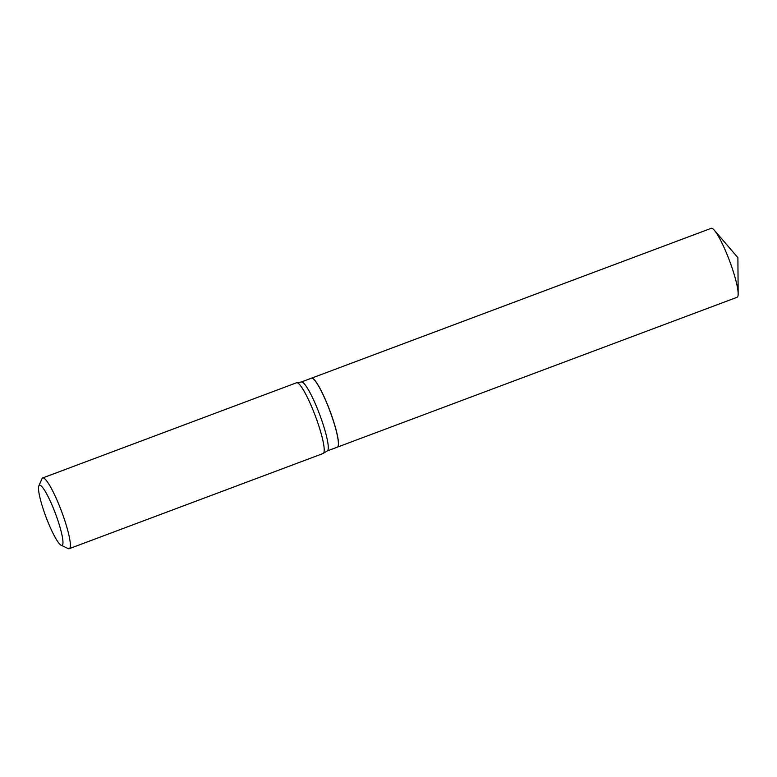 <?xml version="1.0" encoding="UTF-8"?>
<svg xmlns="http://www.w3.org/2000/svg" width="777" height="777" viewBox="0 0 777 777"><rect width="100%" height="100%" fill="white"/><g stroke="black" fill="none" stroke-linecap="round" stroke-linejoin="round"><path stroke-width="1.17" d="M337.354 447.154A36.83 5.76 -110.6 0 0 337.383 447.134L737.072 297.29A36.83 5.76 -110.6 0 0 737.655 296.756A36.83 5.76 -110.6 0 0 738.15 293.735A36.83 5.76 -110.6 0 0 729.535 260.781A36.83 5.76 -110.6 0 0 714.364 230.283A36.83 5.76 -110.6 0 0 711.208 228.312L311.528 378.166A36.83 5.76 -110.6 0 0 311.49 378.176M337.383 447.134A36.83 5.76 -110.6 0 0 337.966 446.6A36.83 5.76 -110.6 0 0 329.021 408.44A36.83 5.76 -110.6 0 0 311.528 378.166M338.024 446.357A36.752 5.75 -110.6 0 0 338.053 446.309A36.752 5.75 -110.6 0 0 328.156 406.274A36.752 5.75 -110.6 0 0 312.568 378.35A36.752 5.75 -110.6 0 0 312.519 378.331M301.311 381.993A36.83 5.76 -110.6 0 1 317.948 410.091A36.83 5.76 -110.6 0 1 327.166 450.971L337.315 447.163A36.83 5.76 -110.6 0 0 338.005 446.416A36.83 5.76 -110.6 0 0 328.088 406.293A36.83 5.76 -110.6 0 0 312.471 378.302A36.83 5.76 -110.6 0 0 311.451 378.195L301.311 381.993L296.96 382.702A37.772 5.905 -110.6 0 0 296.571 382.76L42.706 477.942A37.772 5.905 -110.6 0 0 41.997 478.719L38.85 485.868A32.11 5.021 -110.6 0 0 47.494 520.852A32.11 5.021 -110.6 0 0 61.111 545.24A32.11 5.021 -110.6 0 0 53.953 509.712A32.11 5.021 -110.6 0 0 38.85 485.868M61.111 545.24L68.182 548.572A37.772 5.905 -110.6 0 0 69.231 548.688A37.772 5.905 -110.6 0 0 59.771 506.759A37.772 5.905 -110.6 0 0 42.706 477.942M69.231 548.688L323.096 453.506A37.772 5.905 -110.6 0 0 323.426 453.292A37.772 5.905 -110.6 0 0 313.636 411.577A37.772 5.905 -110.6 0 0 296.96 382.702M738.15 293.735L737.897 257.643L714.364 230.283M327.166 450.971L323.426 453.292"/></g></svg>
